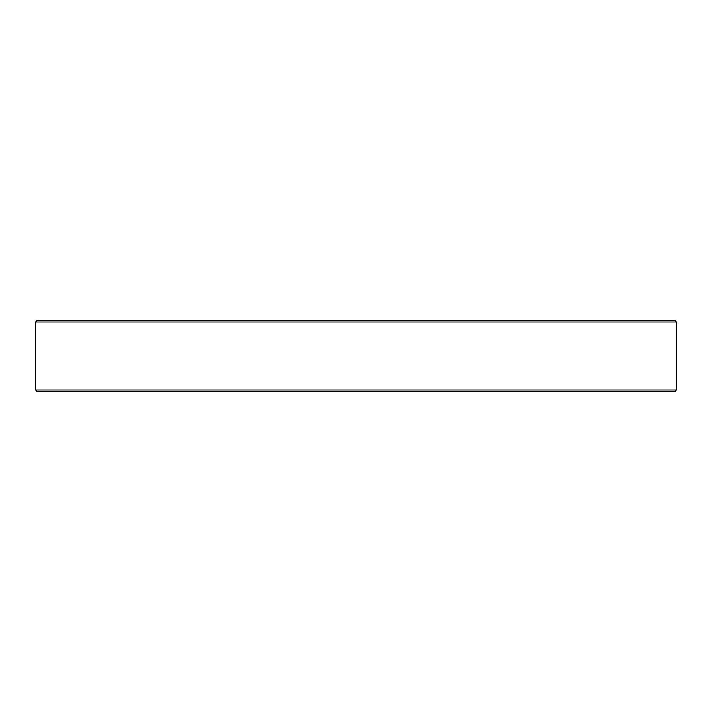 <?xml version="1.0" encoding="UTF-8"?>
<svg xmlns="http://www.w3.org/2000/svg" width="712" height="712" viewBox="0 0 712 712"><rect width="100%" height="100%" fill="white"/><g stroke="black" fill="none" stroke-linecap="round" stroke-linejoin="round"><path stroke-width="1.07" d="M36.864 320.703L675.136 320.703L676.4 321.966L35.6 321.966L36.864 320.703M676.4 390.034L675.136 391.297L36.864 391.297L35.6 390.034L676.4 390.034L676.4 321.966M35.6 390.034L35.6 321.966"/></g></svg>
